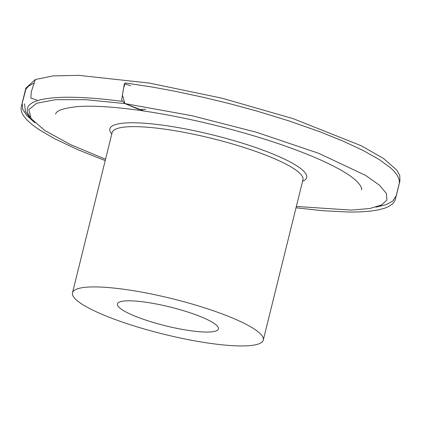 <?xml version="1.0" encoding="UTF-8"?>
<svg xmlns="http://www.w3.org/2000/svg" width="421" height="421" viewBox="0 0 421 421"><rect width="100%" height="100%" fill="white"/><g stroke="black" fill="none" stroke-linecap="round" stroke-linejoin="round"><path stroke-width="0.63" d="M120.132 301.768A52.051 9.662 -166.1 0 0 117.364 303.925A52.051 9.662 -166.1 0 0 165.569 325.807A52.051 9.662 -166.1 0 0 218.415 328.933A52.051 9.662 -166.1 0 0 177.478 308.951A52.051 9.662 -166.1 0 0 120.132 301.768M77.717 288.743A98.277 18.245 13.9 0 1 185.998 302.31A98.277 18.245 13.9 0 1 263.288 340.036A98.277 18.245 13.9 0 1 163.506 334.142A98.277 18.245 13.9 0 1 72.491 292.821A98.277 18.245 13.9 0 1 77.717 288.743M375.953 207.143L386.062 204.669L392.835 201.017L396.303 195.654L399.95 180.867L399.74 175.478L396.793 170.11L383.478 158.454L360.976 145.634L293.337 118.727L222.088 98.219L149.471 83.095L78.822 75.354L53.057 75.912L35.364 79.516L31.249 91.92L30.859 98.14L37.016 100.087M296.01 207.795L322.323 210.695L349.035 212.052L360.297 211.889L370.006 211.179L378.111 209.947L384.61 208.227L388.088 206.822L392.067 204.301L393.93 202.322L395.145 200.07L399.382 182.903L399.176 179.746L397.345 175.452L393.867 171.005L390.641 167.911L379.332 159.617L363.449 150.644L343.404 141.251L320.002 131.805L288.959 120.906L256.6 110.986L229.813 103.729L203.39 97.314L175.368 91.331L152.739 87.136L125.179 82.911L123.542 88.442L122.437 95.057L124.937 103.587L85.884 99.688L55.656 99.672L36.643 103.271L28.823 109.607L31.133 118.627L44.868 130.547L70.365 144.545L105.545 159.249M296.342 206.464L351.103 210.09L369.696 208.532L381.515 205.032L386.888 200.054L386.431 193.534L379.531 185.24L365.633 175.42L318.618 153.281L256.31 132.22L191.96 115.707L124.937 103.587L144.145 111.044C115.807 106.871 93.404 105.408 76.938 106.65C63.161 108.234 56.061 110.734 55.64 114.149M145.834 109.339L138.888 109.428L124.937 103.587L121.632 100.119L124.353 83.774L130.599 85.721M263.288 340.036L302.952 179.762A98.277 18.245 -166.1 0 0 225.661 142.03A98.277 18.245 -166.1 0 0 117.38 128.468A98.277 18.245 -166.1 0 0 112.154 132.541L72.491 292.821M111.776 134.073A101.361 18.819 13.9 0 1 212.8 134.941A101.361 18.819 13.9 0 1 302.573 181.288M121.801 101.308A186.34 34.596 -166.1 0 0 30.054 117.006M24.565 103.845L25.371 111.412L30.312 118.501L34.527 122.448M376.327 207.037L381.352 205.695M35.364 79.516L25.87 88.126L22.176 103.008L22.666 109.228L26.691 115.449L34.806 122.716M361.523 189.839C362.134 188.308 360.792 185.698 357.503 182.009C351.351 175.741 339.589 168.632 322.223 160.685C293.984 148.034 259.247 136.467 217.999 125.99C192.26 119.548 167.642 114.565 144.145 111.044M33.606 83.242L28.428 86.263L25.849 89.368L21.213 107.023L21.113 109.776L21.839 112.591L23.323 115.465L26.918 119.932L32.154 124.648L39.064 129.647L54.246 138.53L78.006 149.771L105.213 160.58"/></g></svg>
